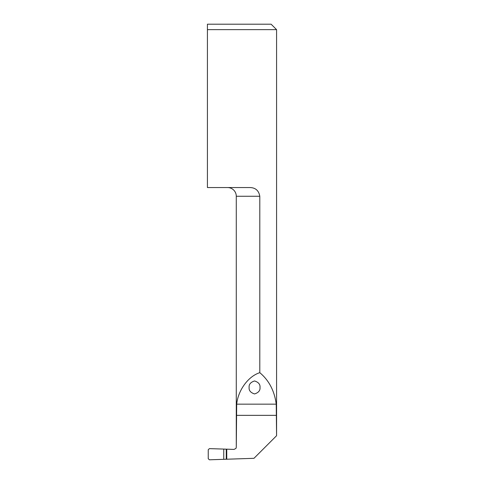 <?xml version="1.0" encoding="UTF-8"?>
<svg xmlns="http://www.w3.org/2000/svg" width="484" height="484" viewBox="0 0 484 484"><rect width="100%" height="100%" fill="white"/><g stroke="black" fill="none" stroke-linecap="round" stroke-linejoin="round"><path stroke-width="0.73" d="M249.115 387.448C248.806 384.381 250.621 382.215 254.56 380.962C258.498 382.215 260.313 384.381 260.005 387.448C260.313 390.515 258.498 392.681 254.56 393.94C250.621 392.681 248.806 390.515 249.115 387.448M259.799 372.68L259.799 196.262C258.746 190.351 255.225 187.447 249.242 187.55L207.424 187.55L207.424 29.645L276.576 29.645L276.576 435.636L276.225 404.158C274.482 390.903 269.007 380.406 259.799 372.68C248.322 376.243 238.128 390.128 236.688 404.158L236.283 447.301L236.283 196.262A8.712 8.712 0 0 0 227.571 187.55M207.424 24.2L207.424 29.645L207.424 24.2L271.131 24.2L276.576 29.645M276.558 435.733L253.979 458.312L209.427 459.8L208.241 458.735L208.241 449.696L209.427 448.632L226.754 449.17L226.754 459.262M236.283 447.301L235.986 448.372L234.044 449.424L226.754 449.17M235.986 448.365L236.301 447.24M236.283 196.262L259.799 196.262M276.225 404.158L236.688 404.158M276.558 415.357L236.301 415.357M223.753 449.267L223.753 459.165M226.252 449.267L226.252 459.165"/></g></svg>
